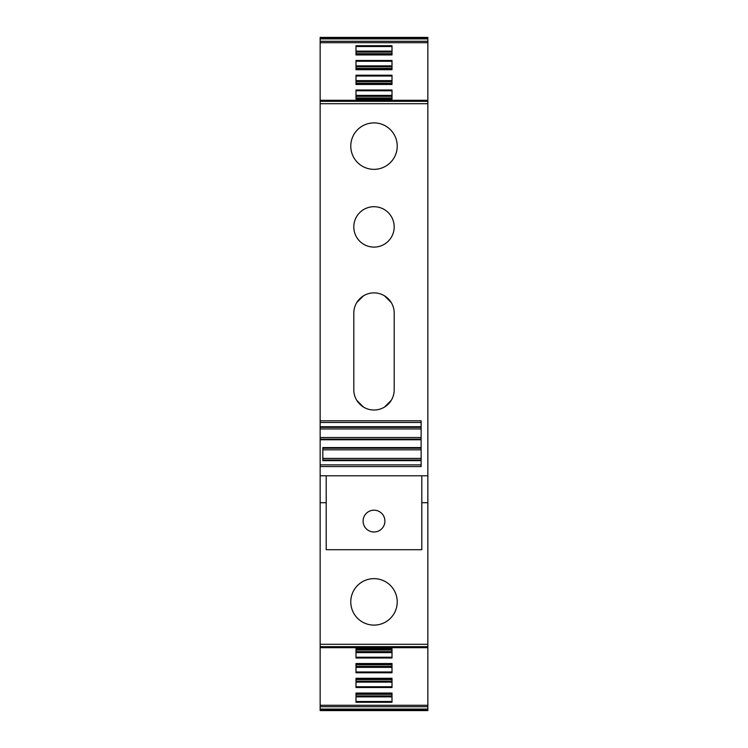 <?xml version="1.0" encoding="UTF-8"?>
<svg xmlns="http://www.w3.org/2000/svg" width="748" height="748" viewBox="0 0 748 748"><rect width="100%" height="100%" fill="white"/><g stroke="black" fill="none" stroke-linecap="round" stroke-linejoin="round"><path stroke-width="1.12" d="M374 625.104A23.225 23.225 0 0 0 397.225 601.878A23.225 23.225 0 0 0 374 578.653A23.225 23.225 0 0 0 350.775 601.878A23.225 23.225 0 0 0 374 625.104M427.856 502.712L421.797 502.712L421.797 549.705L326.203 549.705L326.203 502.712L320.144 502.712L320.144 646.674L427.856 646.674L427.856 37.4L320.144 37.4L320.144 103.701L427.856 103.701M320.144 709.618L427.856 709.618L427.856 710.6L320.144 710.6L320.144 647.207L427.856 647.207L427.856 646.674M427.856 647.207L427.856 709.618M427.856 475.784L320.144 475.784L320.144 502.712M320.144 475.784L320.144 466.565L421.124 466.565L421.124 420.787L320.144 420.787L320.144 422.47L421.124 422.47M421.124 437.533L320.144 437.533L320.144 466.565M320.144 437.533L320.144 422.47M320.144 420.787L320.144 103.701M320.144 647.207L320.144 646.674M326.203 475.784L326.203 502.712M421.797 475.784L421.797 502.712M320.144 705.28L427.856 705.28M392.008 672.77L392.008 663.532L355.992 663.532L355.992 672.77L392.008 672.77M355.992 702.279L355.992 693.041L392.008 693.041L392.008 702.279L355.992 702.279M355.992 687.524L355.992 678.286L392.008 678.286L392.008 687.524L355.992 687.524M355.992 658.006L355.992 648.778L392.008 648.778L392.008 658.006L355.992 658.006M320.144 37.4L427.856 37.4M422.47 37.4L325.53 37.4M320.144 42.711L427.856 42.711M392.008 60.476L392.008 69.714L355.992 69.714L355.992 60.476L392.008 60.476M355.992 45.721L355.992 54.959L392.008 54.959L392.008 45.721L355.992 45.721M392.008 75.23L392.008 84.468L355.992 84.468L355.992 75.23L392.008 75.23M392.008 89.994L392.008 99.222L355.992 99.222L355.992 89.994L392.008 89.994M374 122.896A23.225 23.225 0 0 1 397.225 146.122A23.225 23.225 0 0 1 374 169.347A23.225 23.225 0 0 1 350.775 146.122A23.225 23.225 0 0 1 374 122.896M394.196 389.82L394.196 313.075A20.196 20.196 0 0 0 374 292.879A20.196 20.196 0 0 0 353.804 313.075L353.804 389.82A20.196 20.196 0 0 0 374 410.016A20.196 20.196 0 0 0 394.196 389.82M374 247.102A20.196 20.196 0 0 1 353.804 226.906A20.196 20.196 0 0 1 374 206.71A20.196 20.196 0 0 1 394.196 226.906A20.196 20.196 0 0 1 374 247.102M421.124 428.95L320.144 428.95M421.124 460.637L322.837 460.637L322.837 447.584L421.124 447.584M320.144 464.882L421.124 464.882M392.008 663.719L392.008 664.813L355.992 664.813L355.992 663.719L392.008 663.719M355.992 693.237L355.992 694.331L392.008 694.331L392.008 693.237L355.992 693.237M355.992 678.483L355.992 679.577L392.008 679.577L392.008 678.483L355.992 678.483M355.992 648.974L355.992 650.059L392.008 650.059L392.008 648.974L355.992 648.974M392.008 68.423L392.008 69.517L355.992 69.517L355.992 68.423L392.008 68.423M355.992 53.669L355.992 54.763L392.008 54.763L392.008 53.669L355.992 53.669M392.008 83.187L392.008 84.281L355.992 84.281L355.992 83.187L392.008 83.187M392.008 97.941L392.008 99.026L355.992 99.026L355.992 97.941L392.008 97.941M384.509 295.825L391.251 302.566M356.749 302.566L363.491 295.825M363.491 407.071L356.749 400.33M391.251 400.33L384.509 407.071M392.008 667.375L355.992 667.375M392.008 666.421L355.992 666.421M392.008 696.884L355.992 696.884M392.008 695.939L355.992 695.939M392.008 681.176L355.992 681.176M392.008 682.129L355.992 682.129M392.008 651.667L355.992 651.667M392.008 652.621L355.992 652.621M392.008 66.824L355.992 66.824M392.008 65.871L355.992 65.871M392.008 51.116L355.992 51.116M392.008 52.061L355.992 52.061M392.008 81.579L355.992 81.579M392.008 80.625L355.992 80.625M392.008 95.379L355.992 95.379M392.008 96.333L355.992 96.333M421.124 458.402L322.837 458.402M421.124 449.819L322.837 449.819M384.902 521.094A10.902 10.902 0 0 0 374 510.192A10.902 10.902 0 0 0 363.098 521.094A10.902 10.902 0 0 0 374 531.996A10.902 10.902 0 0 0 384.902 521.094M320.144 644.299L427.856 644.299M320.144 706.71L427.856 706.71M320.144 709.085L427.856 709.085M320.144 38.382L427.856 38.382M320.144 38.896L427.856 38.896M320.144 41.28L427.856 41.28M320.144 100.784L427.856 100.784M320.144 101.326L427.856 101.326M421.124 426.715L320.144 426.715M421.124 427.351L320.144 427.351M421.124 439.132L320.144 439.132M421.124 439.768L320.144 439.768M392.008 663.654L355.992 663.654M392.008 671.985L355.992 671.985M392.008 701.493L355.992 701.493M392.008 693.172L355.992 693.172M392.008 678.408L355.992 678.408M392.008 686.739L355.992 686.739M392.008 648.899L355.992 648.899M392.008 657.23L355.992 657.23M392.008 69.592L355.992 69.592M392.008 61.261L355.992 61.261M355.992 46.507L392.008 46.507M392.008 54.828L355.992 54.828M392.008 84.346L355.992 84.346M392.008 76.016L355.992 76.016M392.008 90.77L355.992 90.77M355.992 99.101L392.008 99.101M421.124 448.22L322.837 448.22M421.124 460.001L322.837 460.001M320.144 647.693L427.856 647.693M320.144 100.288L427.856 100.288"/></g></svg>
